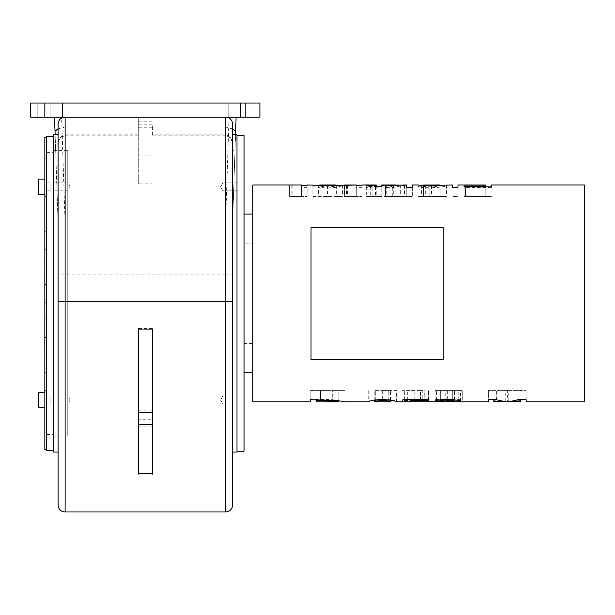 <?xml version="1.0" encoding="UTF-8"?>
<svg xmlns="http://www.w3.org/2000/svg" width="615" height="615" viewBox="0 0 615 615"><rect width="100%" height="100%" fill="white"/><g stroke="black" fill="none" stroke-linecap="round" stroke-linejoin="round"><path stroke-width="0.46" stroke-dasharray="3.08 2.31" d="M138.275 124.176L138.275 135.823L138.275 117.127L138.275 124.176L152.382 124.176L152.382 134.831L225.536 134.831L225.536 117.127L65.121 117.127L65.121 134.831C60.624 135.638 58.271 139.075 58.071 145.14L58.071 149.622L55.688 151.313L58.071 222.891L65.121 222.891L65.121 511.98M55.135 134.754L55.688 151.313M61.6 117.127L236.106 117.127L54.55 117.127L61.6 117.127L65.121 222.891M138.275 134.831L65.121 134.831L65.121 135.823C62.376 136.476 58.802 136.853 58.071 145.14L58.071 452.048L58.071 222.891L58.071 274.89L225.536 274.89L225.536 511.98M232.585 504.93L232.585 222.891L234.968 151.313L232.585 149.622L232.585 124.176M234.968 151.313L235.522 134.754M225.536 134.831C230.033 135.638 232.385 139.075 232.585 145.14C232.186 139.367 229.833 136.261 225.536 135.823L225.536 134.831M152.382 134.831L152.382 124.176M236.99 134.754L236.99 452.048M236.106 117.127L232.585 222.891L232.585 452.048L232.585 149.622M252.857 214.074L252.857 372.721L252.857 214.074M244.04 214.074L244.04 372.721L244.04 214.074M244.04 135.631L244.04 451.164M58.071 149.622L58.071 134.754M58.071 504.93L58.071 274.89M232.585 222.891L225.536 222.891L225.536 274.89L232.585 274.89M229.057 117.127L225.536 222.891M54.55 117.127L58.071 222.891M62.476 117.127L228.18 117.127L62.476 117.127L62.476 103.02L228.18 103.02L62.476 103.02L62.476 117.127M30.75 117.127L259.907 117.127L259.907 103.02L30.75 103.02M240.519 103.02L252.857 103.02L240.519 103.02L252.857 103.02L240.519 103.02L240.519 117.127L252.857 117.127L240.519 117.127L240.519 103.02M37.799 103.02L50.138 103.02L37.799 103.02L50.138 103.02L37.799 103.02L37.799 117.127L50.138 117.127L37.799 117.127L37.799 103.02M240.519 117.127L252.857 117.127L240.519 117.127M37.799 117.127L50.138 117.127L37.799 117.127M228.18 117.127L228.18 103.02L228.18 117.127M236.99 135.631L236.99 451.164L236.99 135.631M53.666 452.048L53.666 134.754M53.666 293.401L53.666 136.515L53.666 293.401M152.382 329.087L152.382 473.427M138.275 473.427L138.275 329.087M152.382 474.972L152.382 328.587L152.382 474.972L138.275 474.972L138.275 328.587L138.275 474.972M138.275 183.87L138.275 117.127L138.275 183.87L152.382 183.87M138.275 419.261L138.275 410.797L138.275 419.261L152.382 419.261L152.382 410.797L152.382 419.261M138.275 421.021L138.275 412.557L138.275 421.021L152.382 421.021L152.382 412.557L152.382 421.021M67.765 436.181L67.765 150.613L67.765 436.181L53.666 436.181L53.666 150.613L53.666 436.181M46.617 450.28L46.617 136.515M46.617 449.404L46.617 137.399L46.617 449.404M46.617 293.401L46.617 152.382L46.617 293.401M44.849 449.404L44.849 137.399M44.849 179.073L44.849 194.586L44.849 179.073L38.684 179.073L38.684 194.586L38.684 179.08L38.684 194.586L44.849 194.586M44.849 231.701L44.849 249.329L44.849 231.701L44.849 249.329L44.849 231.701L44.849 249.329L44.849 231.701L44.849 249.329L44.849 231.701L44.849 249.329L44.849 231.701L44.849 249.329L44.849 231.701L46.617 231.701L44.849 231.701L46.617 231.701L46.617 249.329L46.617 231.701L46.617 249.329L44.849 249.329L46.617 249.329L44.849 249.329L46.617 249.329L46.617 231.701L44.849 231.701L46.617 231.701L44.849 231.701L46.617 231.701L46.617 249.329L46.617 231.701L44.849 231.701L46.617 231.701L46.617 249.329L44.849 249.329L46.617 249.329L46.617 231.701L46.617 249.329L44.849 249.329L46.617 249.329L44.849 249.329L46.617 249.329L46.617 231.701L44.849 231.701M44.849 337.466L44.849 355.093L44.849 337.466L44.849 355.093L44.849 337.466L44.849 355.093L44.849 337.466L44.849 355.093L44.849 337.466L44.849 355.093L44.849 337.466L44.849 355.093L44.849 337.466L46.617 337.466L44.849 337.466L46.617 337.466L46.617 355.093L46.617 337.466L44.849 337.466L46.617 337.466L46.617 355.093L44.849 355.093L46.617 355.093L44.849 355.093L46.617 355.093L46.617 337.466L44.849 337.466L46.617 337.466L46.617 355.093L44.849 355.093L46.617 355.093L46.617 337.466L44.849 337.466L46.617 337.466L46.617 355.093L44.849 355.093L46.617 355.093L46.617 337.466L46.617 355.093L44.849 355.093L46.617 355.093L46.617 337.466L44.849 337.466L46.617 337.466L46.617 355.093L44.849 355.093L46.617 355.093L46.617 337.466L44.849 337.466M44.849 196.446L44.849 214.074L44.849 196.446L44.849 214.074L44.849 196.446L44.849 214.074L44.849 196.446L44.849 214.074L44.849 196.446L44.849 214.074L44.849 196.446L44.849 214.074L44.849 196.446L46.617 196.446L44.849 196.446L46.617 196.446L46.617 214.074L46.617 196.446L44.849 196.446L46.617 196.446L46.617 214.074L44.849 214.074L46.617 214.074L46.617 196.446L44.849 196.446L46.617 196.446L46.617 214.074L44.849 214.074L46.617 214.074L46.617 196.446L46.617 214.074L44.849 214.074L46.617 214.074L44.849 214.074L46.617 214.074L46.617 196.446L44.849 196.446L46.617 196.446L46.617 214.074L44.849 214.074L46.617 214.074L46.617 196.446L44.849 196.446L46.617 196.446L46.617 214.074L44.849 214.074L46.617 214.074L46.617 196.446L44.849 196.446M44.849 266.956L44.849 284.584L44.849 266.956L44.849 284.584L44.849 266.956L44.849 284.584L44.849 266.956L44.849 284.584L44.849 266.956L44.849 284.584L44.849 266.956L44.849 284.584L44.849 266.956L46.617 266.956L44.849 266.956L46.617 266.956L46.617 284.584L46.617 266.956L44.849 266.956L46.617 266.956L46.617 284.584L44.849 284.584L46.617 284.584L46.617 266.956L44.849 266.956L46.617 266.956L46.617 284.584L44.849 284.584L46.617 284.584L46.617 266.956L46.617 284.584L44.849 284.584L46.617 284.584L44.849 284.584L46.617 284.584L46.617 266.956L44.849 266.956L46.617 266.956L46.617 284.584L44.849 284.584L46.617 284.584L46.617 266.956L44.849 266.956M44.849 302.211L44.849 319.838L44.849 302.211L44.849 319.838L44.849 302.211L44.849 319.838L44.849 302.211L44.849 319.838L44.849 302.211L44.849 319.838L44.849 302.211L44.849 319.838L44.849 302.211L46.617 302.211L44.849 302.211L46.617 302.211L46.617 319.838L46.617 302.211L46.617 319.838L44.849 319.838L46.617 319.838L44.849 319.838L46.617 319.838L46.617 302.211L44.849 302.211L46.617 302.211L44.849 302.211L46.617 302.211L46.617 319.838L46.617 302.211L44.849 302.211L46.617 302.211L46.617 319.838L44.849 319.838L46.617 319.838L44.849 319.838L46.617 319.838L46.617 302.211L46.617 319.838L44.849 319.838L46.617 319.838L46.617 302.211L44.849 302.211L46.617 302.211L46.617 319.838L44.849 319.838L46.617 319.838L46.617 302.211L44.849 302.211M44.849 390.348L44.849 372.721L44.849 390.348L44.849 372.721L44.849 390.348L44.849 372.721L44.849 390.348L44.849 372.721L44.849 390.348L44.849 372.721L44.849 390.348L44.849 372.721L44.849 390.348L46.617 390.348L44.849 390.348L46.617 390.348L46.617 372.721L46.617 390.348L46.617 372.721L44.849 372.721L46.617 372.721L44.849 372.721L46.617 372.721L46.617 390.348L44.849 390.348L46.617 390.348L46.617 372.721L44.849 372.721L46.617 372.721L46.617 390.348L44.849 390.348L46.617 390.348L44.849 390.348L46.617 390.348L46.617 372.721L46.617 390.348L46.617 372.721L44.849 372.721L46.617 372.721L44.849 372.721L46.617 372.721L46.617 390.348L44.849 390.348M46.617 284.584L44.849 284.584L46.617 284.584L46.617 266.956L46.617 284.584M46.617 249.329L44.849 249.329L46.617 249.329L46.617 231.701L46.617 249.329M46.617 372.721L44.849 372.721L46.617 372.721L46.617 390.348L46.617 372.721M44.849 399.55L44.849 407.722L44.849 399.55M44.849 392.216L38.684 392.216L38.684 407.722L38.684 392.216L38.684 407.722L44.849 407.722M252.857 184.992L252.857 401.81M493.83 401.81L493.83 399.35L488.372 399.35L488.372 390.348L526.148 390.348L488.372 390.348L488.372 399.735M493.83 399.35L493.83 399.735M488.372 399.35L488.372 401.81M496.366 399.735L496.366 390.348M505.83 401.81L507.367 401.749L507.367 390.348M507.367 401.749L508.851 401.81M518.007 399.735L518.007 390.348M526.148 399.735L526.148 390.348L526.148 399.35L520.298 399.35L520.298 401.81M526.148 401.81L526.148 399.35M511.203 401.672L508.797 401.264L503.116 401.641M505.223 401.264L505.223 390.348M508.797 401.264L508.797 390.348M520.298 399.735L520.298 399.35M436.373 400.027L436.373 390.348L460.474 390.348L436.373 390.348M436.05 400.058L436.05 390.348L436.05 400.058M460.474 401.349L460.474 390.348M458.19 400.396L458.19 390.348M453.647 401.695L452.302 401.618L452.302 390.348L454.477 390.348L435.12 390.348L462.296 390.348L440.655 390.348L452.302 390.348L452.302 399.673M452.302 401.618L440.655 400.327L440.655 390.348L440.655 399.75M440.655 400.327L462.296 400.327L462.296 390.348L462.296 399.35L435.12 399.35L435.12 400.511L435.12 390.348L435.12 399.35M462.296 400.327L462.296 399.35M454.477 399.842L454.477 390.348M435.12 400.511L450.741 401.81M420.268 401.741L420.268 390.348L422.766 390.348L402.518 390.348L420.268 390.348M426.01 401.81L428.763 401.434L424.873 400.027L414.049 399.143L402.518 399.673L402.518 400.742L414.156 400.165L420.514 400.603L422.766 401.441L422.766 390.348M422.766 401.441L421.137 401.749M404.339 399.735L404.339 390.348L404.339 399.735M428.517 399.735L428.517 390.348L428.517 399.735M410.013 399.735L410.013 401.726M428.763 401.434L428.763 390.348M420.514 400.603L420.514 390.348M407.691 400.388L407.691 390.348M402.948 400.742L402.948 390.348M402.518 400.742L402.518 399.673M316.056 401.81L316.056 400.319L332.7 400.772L332.7 390.348L338.842 390.348L320.523 390.348L332.7 390.348M332.7 400.772L338.842 401.803M338.842 400.719L338.842 390.348M332.161 400.042L332.161 390.348M344.938 401.81L335.951 400.05C331.201 399.673 332.884 399.427 320.346 399.35L310.198 399.35L310.198 401.81M310.198 399.35L310.198 390.348L344.946 390.348L310.198 390.348L310.198 399.735M320.523 399.735L320.523 390.348L316.056 390.348L320.523 390.348L320.523 400.319M316.056 399.735L316.056 400.319M344.946 401.803L344.946 390.348M335.951 400.05L335.951 390.348M374.235 401.803L375.734 400.865L382.338 400.127L388.841 400.849L390.41 401.803M374.235 400.05L374.235 390.348L390.41 390.348L374.235 390.348M390.41 400.065L390.41 390.348M396.406 401.81L396.406 401.803C395.783 401.895 396.683 399.604 382.338 399.143C371.514 400.15 366.809 401.034 368.231 401.803L368.231 390.348M396.406 401.803L396.406 390.348L382.338 390.348L396.406 390.348M584.25 184.992L584.25 401.81M301.558 184.992L301.558 187.683L307.123 187.683L307.123 196.446L301.558 196.446L307.123 196.446L307.123 187.683M418.346 184.992L440.87 185.284C439.656 186.253 436.012 186.768 429.939 186.829L418.584 186.161L418.584 187.237L429.87 187.852C440.701 187.414 446.244 186.545 446.513 185.261L445.314 184.992M452.402 184.992L452.402 187.683L457.975 187.683L457.975 184.992M485.788 185.015L485.788 186.629L464.079 186.629L464.079 187.683L491.646 187.683L491.646 184.992M399.004 185.046L384.944 187.683L392.262 187.683L404.547 185.284L406.761 185.469L406.761 187.683L412.334 187.683L412.334 184.992M406.761 184.992L402.179 184.992M376.226 184.992L375.442 186.445L365.979 186.614L365.979 187.613L372.16 187.829L381.208 186.591M376.226 185.369L376.226 196.446L381.8 196.446L381.8 184.992M356.3 184.992L356.3 187.683L361.874 187.683L361.874 196.446L356.3 196.446L361.874 196.446L361.874 187.683M313.873 184.992L312.843 185.246C314.327 186.791 319.239 187.675 327.587 187.898C335.59 187.729 340.518 186.845 342.371 185.246L341.325 184.992M311.029 359.498L311.029 227.296L443.231 227.296L443.231 359.498L311.029 359.498M301.558 187.683L301.558 196.446L301.558 185.369L301.558 196.446L289.588 196.446L301.558 196.446L301.558 185.069M289.588 185.353L289.588 196.446L289.588 185.353M289.88 185.361L289.88 196.446M440.87 185.054L423.404 185.054M440.87 185.192L440.87 196.446L417.977 196.446L446.513 196.446L418.584 196.446L440.87 196.446L440.87 185.284M423.404 185.276L423.404 196.446M425.296 185.353L425.296 196.446M423.151 186.568L423.151 196.446M418.907 186.161L418.907 196.446M418.584 186.161L418.584 187.237M438.149 185.323L438.149 196.446M421.652 185.177L421.652 196.446M446.513 185.261L446.513 196.446M457.975 187.683L457.975 196.446L452.402 196.446L457.975 196.446L457.975 187.252M452.402 187.252L452.402 187.683M485.788 185.023L485.788 196.446L464.079 196.446L485.788 196.446L485.788 185.023M465.547 185.023L465.547 196.446L465.547 185.023M464.079 186.629L464.079 196.446L491.646 196.446L464.079 196.446L464.079 187.683M491.646 187.683L491.646 186.86M464.079 186.86L464.079 196.446L464.079 186.86M412.334 187.683L412.334 196.446L406.761 196.446L412.334 196.446L412.334 187.252M406.761 187.683L406.761 196.446L406.761 187.252L406.761 196.446L384.944 196.446L406.761 196.446L406.761 185.1M393.692 185.369L393.692 196.446M386.766 185.369L386.766 196.446M400.334 185.092L400.334 196.446M384.944 187.683L384.944 196.446M404.547 185.284L404.547 196.446M392.262 187.683L392.262 196.446M365.979 186.614L365.979 196.446L365.979 185.369L365.979 196.446L376.226 196.446L365.979 196.446L376.226 196.446L376.226 185.576M375.442 186.445L375.442 196.446M366.302 186.614L366.302 196.446M365.979 187.613L365.979 196.446L385.551 196.446L381.8 196.446L381.8 185.369M385.551 185.369L385.551 196.446L385.551 185.369M356.3 187.683L356.3 196.446L356.3 185.369L356.3 196.446L344.339 196.446L356.3 196.446L356.3 185.069M344.339 185.353L344.339 196.446L344.339 185.353M344.623 185.361L344.623 196.446M342.371 185.246L342.371 196.446L327.587 196.446L336.62 196.446L336.62 185.246C335.982 186.199 332.976 186.737 327.587 186.875C322.621 186.837 319.623 186.291 318.593 185.246L318.593 196.446L327.587 196.446L318.593 196.446M336.62 196.446L342.371 196.446M312.843 185.246L312.843 196.446L327.587 196.446L312.843 196.446M252.857 243.163L252.857 343.639L252.857 243.163L244.04 243.163L244.04 343.639L244.04 243.163M46.617 190.796L46.617 182.863L46.617 190.796L50.138 190.796L50.138 182.863L50.138 190.796L50.138 182.863L50.138 190.796L46.617 190.796L46.617 182.863L46.617 190.796M50.138 403.932L50.138 396.006L50.138 403.932L50.138 396.006L50.138 403.932L46.617 403.932L46.617 396.006L46.617 403.932L46.617 396.006L46.617 403.932L50.138 403.932M53.666 182.863L53.666 190.796L53.666 182.863L67.765 182.863L67.765 190.796L67.765 182.863L67.765 190.796L67.765 182.863L70.148 186.829L67.765 190.796L53.666 190.796L53.666 182.863L53.666 190.796L67.765 190.796L70.148 186.829L67.765 182.863L53.666 182.863M53.666 399.973L53.666 396.006L53.666 399.973M67.765 399.973L67.765 396.006L67.765 399.973M53.666 403.932L53.666 396.006L53.666 403.932L67.765 403.932L67.765 396.006L67.765 403.932L70.148 399.973L67.765 396.006L53.666 396.006L67.765 396.006L70.148 399.973L67.765 403.932L53.666 403.932M236.99 182.863L236.99 190.796L236.99 182.863L222.891 182.863L222.891 190.796L222.891 182.863L222.891 190.796L220.508 186.829L222.891 182.863L220.508 186.829L222.891 190.796L222.891 182.863L236.99 182.863L236.99 190.796L236.99 182.863M236.99 403.932L236.99 396.006L236.99 403.932L222.891 403.932L222.891 396.006L222.891 403.932L222.891 396.006L220.508 399.973L222.891 403.932L220.508 399.973L222.891 396.006L222.891 403.932L236.99 403.932L236.99 396.006L236.99 403.932M138.275 135.823L65.121 135.823L65.121 127.005L58.071 128.873M138.275 127.005L65.121 127.005M152.382 127.167L138.275 127.167M232.585 128.873L225.536 127.005L225.536 135.823L152.382 135.823M225.536 127.005L152.382 127.005M245.808 117.127L245.808 103.02M44.849 117.127L44.849 103.02M138.275 121.793L152.382 121.793M152.382 328.587L138.275 328.587M138.275 155.903L152.382 155.903M138.275 147.093L152.382 147.093M152.382 415.963L138.275 415.963M152.382 426.848L138.275 426.848M447.336 399.542L447.336 390.348M446.905 399.542L446.905 390.348M445.767 401.633L445.767 390.348M413.049 401.718L413.049 390.348M414.018 401.718L414.018 390.348M424.227 401.795L424.227 390.348M414.156 400.165L414.156 390.348M414.049 399.143L414.049 390.348M424.873 400.027L424.873 390.348M320.238 399.735L320.238 390.348M336.021 400.365L336.021 390.348M320.346 399.35L320.346 390.348M375.734 400.865L375.734 390.348M382.338 400.127L382.338 399.143M388.841 400.849L388.841 390.348M382.338 399.55L382.338 390.348M388.803 399.858L388.803 390.348M375.765 399.858L375.765 390.348M291.841 185.369L291.841 196.446M292.878 185.361L292.878 196.446M429.939 186.829L429.939 196.446M423.62 187.637L423.62 196.446M431.546 185.453L431.546 196.446M429.87 187.852L429.87 196.446M431.223 185.453L431.223 196.446M370.768 186.814L370.768 196.446M372.16 187.829L372.16 196.446M346.591 185.369L346.591 196.446M347.621 185.361L347.621 196.446M327.587 186.875L327.587 187.898M327.587 185.453L327.587 196.446M252.857 117.127L252.857 103.02L252.857 117.127M50.138 117.127L50.138 103.02L50.138 117.127M152.382 127.82L138.275 127.82M152.382 410.797L138.275 410.797M152.382 412.557L138.275 412.557M53.666 150.613L67.765 150.613M46.617 434.421L53.666 434.421M46.617 152.382L53.666 152.382M244.04 343.639L252.857 343.639M46.617 182.863L50.138 182.863L46.617 182.863M46.617 396.006L50.138 396.006L46.617 396.006M236.99 190.796L222.891 190.796L236.99 190.796M236.99 396.006L222.891 396.006L236.99 396.006"/><path stroke-width="0.92" d="M54.55 117.127L55.135 134.754M58.071 452.048L53.666 452.048L53.666 134.754L58.071 134.754L58.071 124.176A7.049 7.049 0 0 1 65.121 117.127L259.907 117.127L259.907 103.02L30.75 103.02L30.75 117.127L30.75 103.02M235.522 134.754L235.645 131.118L232.585 128.873M232.585 452.048L236.99 452.048L236.99 134.754L232.585 134.754M232.585 124.176L232.585 504.93A7.049 7.049 0 0 1 225.536 511.98L225.536 117.127A7.049 7.049 0 0 1 232.585 124.176M244.04 214.074L252.857 214.074M236.99 451.164L244.04 451.164L244.04 135.631L236.99 135.631M58.071 124.176L58.071 504.93A7.049 7.049 0 0 0 65.121 511.98L225.536 511.98M236.106 117.127L235.645 131.118M30.75 117.127L65.121 117.127L65.121 301.327L232.585 301.327M138.275 412.703L138.275 473.427L152.382 473.427L152.382 329.087L138.275 329.087L138.275 412.703L152.382 412.703M53.666 136.515L46.617 136.515L46.617 450.28L53.666 450.28M46.617 137.399L44.849 137.399L44.849 449.404L46.617 449.404M44.849 179.08L38.684 179.073L38.684 194.586L44.849 194.586M44.849 392.216L38.684 392.216L38.684 407.722L44.849 407.714M344.946 401.803L336.021 400.365L310.198 399.735L310.198 401.81L252.857 401.81L252.857 184.992L301.558 184.992M450.741 401.81L454.477 401.38L452.302 400.742L436.05 401.011L436.05 400.058L447.336 399.542C457.376 400.027 461.757 400.626 460.474 401.349L457.537 401.81L488.372 401.81L488.372 399.735L496.366 399.735L505.83 401.81L508.851 401.81L518.007 399.735L526.148 399.735L526.148 401.81L584.25 401.81L584.25 184.992L491.646 184.992L491.646 186.86L464.079 186.86L464.079 186.014L485.788 186.014L485.788 185.023L465.547 184.992L485.788 185.023M493.83 400.765L493.83 401.81L500.456 401.81L493.83 400.765L493.83 399.735M503.116 401.641L500.449 401.81M513.61 401.81L520.298 401.81L520.298 400.765L511.203 401.672M520.298 400.765L520.298 399.735M436.373 401.011L436.373 400.027M436.05 401.011L436.05 400.058M458.19 401.803L458.19 400.396M457.537 401.81L453.647 401.695M440.655 400.688L440.655 399.75M454.477 401.38L454.477 399.842M421.137 401.749L420.268 401.741M420.268 401.779L404.339 401.795L404.339 399.735L428.517 399.735L428.517 400.626L428.517 399.735M396.406 401.81L404.339 401.81L404.339 399.735M428.517 400.626L410.013 400.626L410.013 399.735M410.013 400.626L410.013 401.726L450.849 401.81M332.161 400.042L332.161 400.98L338.827 401.803L338.842 400.719M332.161 400.98L316.056 400.611L316.056 399.735M316.056 400.611L316.056 401.81L338.827 401.81M390.41 400.065L390.41 401.803L388.803 401.08L382.338 400.45L375.765 401.088L374.235 401.803L374.235 400.05M368.231 401.803C369.869 400.557 374.566 399.804 382.338 399.55C390.994 400.034 395.683 400.788 396.406 401.803M390.41 401.81L374.235 401.803M368.239 401.81L344.938 401.81M307.123 185.369L301.558 185.369M465.547 185.023L457.975 184.992L457.975 187.252L452.402 187.252L452.402 184.992L431.899 185.453L417.977 185.107M406.761 185.469L406.761 187.252L412.334 187.252L412.334 184.992L418.346 184.992M406.761 187.252L406.761 184.992L386.766 185.369L399.004 185.046M381.208 186.591L381.8 185.876M395.676 184.992L381.8 184.992L385.551 185.084L381.8 185.369L381.8 186.591L376.226 186.591L376.226 185.369L365.979 185.369L376.226 184.992L361.874 184.992M344.339 185.353L356.3 184.992L344.339 185.03M307.123 184.992L327.587 185.453L356.3 184.992M361.874 185.369L356.3 185.369M423.404 185.276L440.87 185.192M423.404 185.054L440.009 184.992M485.788 186.014L485.788 186.86M464.079 186.014L464.079 186.86M376.226 185.084L376.226 186.591M381.8 185.084L381.8 186.591M318.593 185.223L336.62 185.215M311.029 227.296L443.231 227.296L443.231 359.498L311.029 359.498L311.029 227.296M58.071 128.873L55.012 131.118M65.121 511.98L65.121 301.327L58.071 301.327M245.808 117.127L245.808 103.02M44.849 117.127L44.849 103.02M152.382 424.788L138.275 424.788M446.905 400.48L446.905 399.542M452.302 400.742L452.302 399.673M320.523 400.611L320.523 399.735M388.803 401.08L388.803 399.858M375.765 401.088L375.765 399.858M244.04 372.721L252.857 372.721M335.436 184.992L319.769 184.992"/></g></svg>
